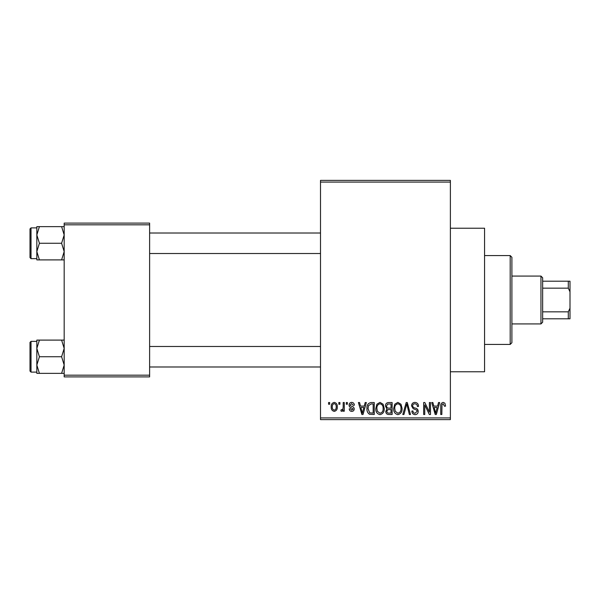 <?xml version="1.0" encoding="UTF-8"?>
<svg xmlns="http://www.w3.org/2000/svg" width="600" height="600" viewBox="0 0 600 600"><rect width="100%" height="100%" fill="white"/><g stroke="black" fill="none" stroke-linecap="round" stroke-linejoin="round"><path stroke-width="0.9" d="M450.382 228.225L484.56 228.225L484.56 371.775L450.382 371.775M338.835 404.243L338.835 402.533L339.923 402.533L339.923 404.243L338.835 404.243M343.185 407.04L343.185 402.533L344.272 402.533L344.272 411.232L343.185 411.232L343.185 409.845L341.895 411.39L340.86 410.918L341.168 409.68L341.955 409.83L342.983 408.817L343.185 407.04M346.298 404.243L346.298 402.533L347.385 402.533L347.385 404.243L346.298 404.243M349.087 405.188C349.14 403.455 350.017 402.518 351.72 402.375C353.355 402.54 354.233 403.47 354.375 405.173L353.288 405.33L351.645 403.62L350.175 404.97L350.46 405.757L351.525 406.237C353.13 406.507 354.022 407.4 354.218 408.908C354.135 410.467 353.317 411.3 351.765 411.39C350.22 411.293 349.38 410.46 349.245 408.9L350.332 408.743L351.728 410.145L353.13 409.08L351.54 407.865C349.972 407.595 349.155 406.702 349.087 405.188M364.252 406.103L365.197 402.533L366.337 402.533L363.03 414.495L361.882 414.495L358.41 402.533L359.55 402.533L360.495 406.103L364.252 406.103M380.002 402.375L383.13 404.25L384.202 408.353C384.435 411.75 383.04 413.842 379.995 414.653C377.017 413.865 375.623 411.817 375.81 408.502L376.89 404.205L380.002 402.375M397.868 402.375L400.995 404.25L402.067 408.353C402.3 411.75 400.905 413.842 397.868 414.653C394.882 413.865 393.487 411.817 393.675 408.502L394.755 404.205L397.868 402.375M443.213 402.375L444.915 403.222L445.567 406.103L444.48 406.26L443.16 403.778L441.99 404.678L441.832 414.495L440.745 414.495L440.745 406.373C440.482 404.197 441.3 402.862 443.213 402.375M320.505 417.915L450.382 417.915L450.382 419.618L320.505 419.618L320.505 180.382L450.382 180.382L450.382 182.085L320.505 182.085M450.382 417.915L450.382 182.085M437.58 406.103L438.518 402.533L439.658 402.533L436.35 414.495L435.21 414.495L431.737 402.533L432.877 402.533L433.815 406.103L437.58 406.103M429.405 412.103L429.405 402.533L430.493 402.533L430.493 414.495L429.338 414.495L424.748 404.903L424.748 414.495L423.66 414.495L423.66 402.533L424.83 402.533L429.405 412.103M411.54 405.847C411.66 403.68 412.793 402.525 414.93 402.375C417.285 402.63 418.485 403.98 418.53 406.418L417.442 406.567C417.353 404.88 416.482 403.942 414.832 403.778C413.475 403.808 412.74 404.49 412.627 405.825C412.912 407.175 413.812 407.925 415.335 408.082C417.15 408.472 418.11 409.567 418.222 411.375C418.14 413.393 417.112 414.48 415.125 414.653C413.018 414.442 411.923 413.25 411.855 411.075L412.942 410.918C412.987 412.365 413.707 413.138 415.095 413.25L417.135 411.33L416.79 410.115L413.19 408.69L411.54 405.847M402.795 414.495L406.207 402.533L407.272 402.533L410.49 414.495L409.365 414.495L406.808 403.928L403.928 414.495L402.795 414.495M385.44 406.043C385.463 403.8 386.565 402.623 388.755 402.533L392.123 402.533L392.123 414.495L388.748 414.495C386.85 414.412 385.853 413.415 385.755 411.487L386.925 408.975L385.44 406.043M366.96 408.577C366.668 405.173 368.04 403.162 371.07 402.533L374.257 402.533L374.257 414.495L369.487 414.27C367.59 412.942 366.743 411.037 366.96 408.577M331.222 406.972C331.013 404.475 332.025 402.945 334.252 402.375C336.457 402.93 337.462 404.438 337.282 406.882C337.47 409.335 336.457 410.835 334.252 411.39C332.077 410.85 331.072 409.38 331.222 406.972M328.582 404.243L328.582 402.533L329.67 402.533L329.67 404.243L328.582 404.243M64.177 223.103L149.618 223.103L149.618 224.812L64.177 224.812L64.177 223.103M149.618 375.188L149.618 376.897L64.177 376.897L64.177 375.188L149.618 375.188L149.618 224.812M64.177 375.188L64.177 224.812M436.2 410.985L437.213 407.505L434.19 407.505L435.697 413.25L436.2 410.985M397.86 413.25C400.185 412.605 401.228 410.97 400.98 408.338C401.13 405.877 400.095 404.355 397.875 403.778C395.603 404.4 394.567 405.982 394.763 408.54L395.228 411.24L397.86 413.25M391.035 413.092L391.035 409.522L387.855 409.635L386.842 411.293C386.955 412.65 387.72 413.257 389.145 413.092L391.035 413.092M391.035 408.127L391.035 403.928L387.6 404.077L386.528 406.035C386.618 407.498 387.405 408.195 388.89 408.127L391.035 408.127M379.987 413.25C382.32 412.605 383.362 410.97 383.115 408.338C383.257 405.877 382.23 404.355 380.01 403.778C377.737 404.4 376.702 405.982 376.897 408.54L377.362 411.24L379.987 413.25M373.17 413.092L373.17 403.928L371.212 403.928L368.475 405.675L368.04 408.592L369.697 412.86L373.17 413.092M362.873 410.985L363.885 407.505L360.862 407.505L362.37 413.25L362.873 410.985M334.282 410.145C335.722 409.643 336.36 408.562 336.195 406.89C336.36 405.18 335.707 404.092 334.222 403.62C332.79 404.123 332.153 405.21 332.31 406.89C332.145 408.585 332.805 409.673 334.282 410.145M510.188 344.43L510.188 255.57L511.897 257.28L511.897 342.72L510.188 344.43L484.56 344.43M510.188 255.57L484.56 255.57M36.832 348.42L36.832 365.055L39.412 356.737L36.832 348.42L39.412 340.103L36.832 340.103L36.832 348.42M31.027 372.112L30 371.085L30 342.382L31.027 341.355L31.027 372.112L36.832 372.112M64.177 340.103L61.605 340.103L64.177 348.42L61.605 356.737L39.412 356.737M61.605 340.103L39.412 340.103M61.605 356.737L64.177 365.055L61.605 373.365L39.412 373.365L36.832 365.055L36.832 373.365L39.412 373.365M61.605 373.365L64.177 373.365M540.952 276.075L542.655 277.785L542.655 322.215L540.952 323.925L540.952 276.075L511.897 276.075M542.655 281.205L570 281.205L570 318.795L568.29 318.795L568.29 311.843L570 308.197M542.655 311.843L568.29 311.843M570 291.803L568.29 288.157L568.29 281.205M542.655 288.157L568.29 288.157M542.655 318.795L568.29 318.795M64.177 226.635L61.605 226.635L64.177 234.945L61.605 243.263L64.177 251.58L61.605 259.897L39.412 259.897L36.832 251.58L39.412 243.263L36.832 234.945L39.412 226.635L36.832 226.635L36.832 259.897L39.412 259.897M30 257.618L30 228.915L31.027 227.888L31.027 258.645L30 257.618M61.605 226.635L39.412 226.635M61.605 243.263L39.412 243.263M61.605 259.897L64.177 259.897M31.027 341.355L36.832 341.355M320.505 366.99L149.618 366.99M320.505 346.478L149.618 346.478M149.618 233.01L320.505 233.01M149.618 253.522L320.505 253.522M540.952 323.925L511.897 323.925M31.027 258.645L36.832 258.645M31.027 227.888L36.832 227.888"/></g></svg>
